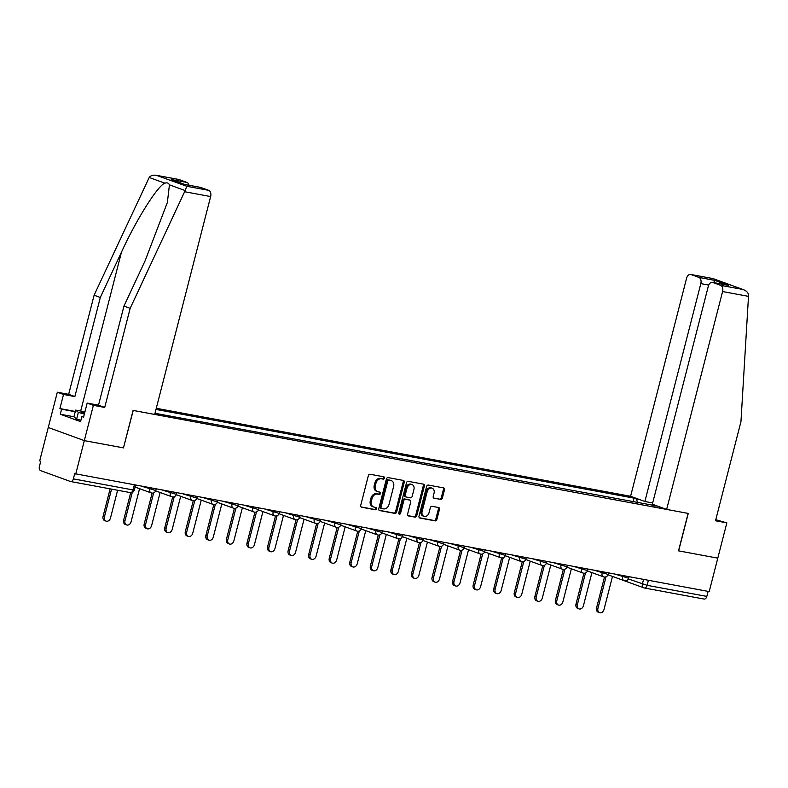 <?xml version="1.0" encoding="UTF-8"?>
<svg xmlns="http://www.w3.org/2000/svg" width="788" height="788" viewBox="0 0 788 788"><rect width="100%" height="100%" fill="white"/><g stroke="black" fill="none" stroke-linecap="round" stroke-linejoin="round"><path stroke-width="1.18" d="M384.416 478.119A1.192 0.916 110 0 0 383.805 476.799L370.065 474.248A1.704 1.31 110 0 0 368.351 475.656L360.727 505.335A1.704 1.31 110 0 0 361.594 507.226L375.344 509.777A1.192 0.916 110 0 0 375.935 507.472L374.152 507.137A5.467 4.186 110 0 1 373.64 506.999A5.467 4.186 110 0 1 371.375 501.099L372.005 498.617A5.467 4.186 110 0 1 377.501 494.115L379.284 494.44A1.192 0.916 110 0 0 379.875 492.136L378.092 491.801A5.467 4.186 110 0 1 377.58 491.663A5.467 4.186 110 0 1 375.305 485.763L375.945 483.29A5.467 4.186 110 0 1 381.441 478.779L383.214 479.114A1.192 0.916 110 0 0 384.416 478.119M377.58 491.663L376.526 491.279A5.467 4.186 110 0 1 374.261 485.378L374.891 482.906A5.467 4.186 110 0 1 380.387 478.395L382.17 478.73A1.192 0.916 110 0 0 383.195 476.691M361.052 506.94L374.29 509.393A1.192 0.916 110 0 0 375.324 507.354M373.64 506.999L372.586 506.615A5.467 4.186 110 0 1 370.321 500.715L370.951 498.243A5.467 4.186 110 0 1 376.447 493.731L378.23 494.056A1.192 0.916 110 0 0 379.264 492.017M440.63 499.523A1.704 1.31 110 0 0 442.344 498.114L444.481 489.781A1.704 1.31 110 0 0 443.614 487.9L428.347 485.063A1.704 1.31 110 0 0 426.633 486.472L419.009 516.15A1.704 1.31 110 0 0 419.886 518.041L435.143 520.878A1.704 1.31 110 0 0 436.867 519.469L439.448 509.403A1.704 1.31 110 0 0 438.581 507.521L432.041 506.31A1.704 1.31 110 0 0 430.327 507.718L429.046 512.702A4.57 3.497 110 0 1 424.023 516.357A4.57 3.497 110 0 1 422.122 511.422L427.145 491.879A4.57 3.497 110 0 1 432.169 488.225A4.57 3.497 110 0 1 434.06 493.16L433.223 496.42A1.704 1.31 110 0 0 434.099 498.311L439.576 499.139A1.704 1.31 110 0 0 441.3 497.73L443.437 489.407A1.704 1.31 110 0 0 443.102 487.802M678.635 550.891L688.259 513.431L666.638 509.422L722.586 291.54A5.22 3.329 -79.5 0 0 720.725 285.354L742.67 289.432C746.147 290.536 748.117 292.417 748.58 295.086L740.956 421.659L715.504 520.769L726.841 522.877L717.789 558.15L678.517 550.842L717.789 558.15L709.2 591.581L74.683 473.667L73.353 478.877L133.054 489.949L134.324 490.047L135.585 485.152M678.507 550.861L688.121 513.402L133.221 410.45L123.47 447.86L133.083 410.42L154.704 414.429L210.642 196.557L184.619 191.73L186.835 186.303L208.781 190.371A5.22 3.329 100.5 0 1 210.642 196.557M178.344 179.418A5.22 3.329 100.5 0 1 178.699 179.447A5.22 3.329 100.5 0 1 179.034 179.546L157.088 175.468C153.522 174.709 150.892 175.379 149.208 177.477L94.107 295.214L68.664 394.325L57.327 392.217L48.265 427.49L84.316 440.62L123.598 447.909M130.089 492.549A3.477 2.216 -79.5 0 0 130.325 492.608L70.615 481.527A3.477 2.216 -79.5 0 1 70.388 481.468L40.641 470.643A3.477 2.216 -79.5 0 1 39.4 466.516L40.74 461.305L39.686 460.921L48.265 427.49L84.316 440.62L75.737 474.051M404.244 482.325A1.704 1.31 110 0 0 403.377 480.434L388.11 477.597A1.704 1.31 110 0 0 386.396 479.005L378.772 508.684A1.704 1.31 110 0 0 379.649 510.575L394.906 513.412A1.704 1.31 110 0 0 396.63 512.003L404.244 482.325L403.2 481.941A1.704 1.31 110 0 0 402.865 480.335M408.233 481.33L423.501 484.167A1.704 1.31 110 0 1 424.368 486.048L416.744 515.736A1.704 1.31 110 0 1 415.03 517.145L408.499 515.933A1.704 1.31 110 0 1 407.623 514.042L410.715 502.005A1.704 1.31 110 0 0 409.849 500.114L405.515 499.306A1.704 1.31 110 0 0 403.791 500.715L400.58 513.254A1.192 0.916 110 0 1 398.767 512.919L406.51 482.739A1.704 1.31 110 0 1 408.233 481.33M708.727 285.089L700.827 283.621L644.88 501.493L630.587 496.292L156.28 408.292M708.107 591.374L706.816 596.408A3.477 2.216 100.5 0 1 704.078 599.057A3.477 2.216 100.5 0 1 703.851 598.998M70.615 481.527A3.477 2.216 -79.5 0 0 73.353 478.877M637.64 502.833L636.487 499.031L634.025 498.134L155.985 409.435M636.487 499.031L639.787 499.641M657.448 506.073L653.735 505.827M155 413.286L654.148 505.463M633.03 501.986L634.025 498.134M379.107 510.289L393.862 513.027A1.704 1.31 110 0 0 395.576 511.619L403.2 481.941M388.947 480.168A1.192 0.916 110 0 0 387.735 481.153L381.047 507.206A1.192 0.916 110 0 0 381.658 508.536L383.539 508.881A5.467 4.186 110 0 0 389.036 504.369L393.606 486.56A5.467 4.186 110 0 0 391.331 480.66A5.467 4.186 110 0 0 390.818 480.522L387.893 479.784A1.192 0.916 110 0 0 386.691 480.779L387.735 481.153M381.441 508.447L380.614 508.152A1.192 0.916 110 0 1 380.003 506.822L386.691 480.779M391.331 480.66L390.287 480.276A5.467 4.186 110 0 0 389.764 480.138L390.818 480.522M387.893 479.784L389.764 480.138M407.957 515.638L413.976 516.761A1.704 1.31 110 0 0 415.7 515.352L423.314 485.674A1.704 1.31 110 0 0 422.989 484.068M409.11 499.848A1.704 1.31 110 0 0 408.795 499.73L404.461 498.932A1.704 1.31 110 0 0 402.747 500.341L399.526 512.87L400.58 513.254M398.817 513.776A1.192 0.916 110 0 0 399.526 512.87M413.927 489.515A4.57 3.497 110 0 0 412.026 484.581A4.57 3.497 110 0 0 407.002 488.225L405.229 495.11A1.704 1.31 110 0 0 406.106 497.001L410.44 497.809A1.704 1.31 110 0 0 412.154 496.401L413.927 489.515M412.026 484.581L410.972 484.196A4.57 3.497 110 0 0 405.948 487.851L407.002 488.225M405.79 496.883L405.052 496.617A1.704 1.31 110 0 1 404.185 494.726L405.948 487.851M433.558 498.026L439.576 499.139M432.169 488.225L431.115 487.841A4.57 3.497 110 0 0 426.091 491.495L427.145 491.879M424.023 516.357L422.969 515.973A4.57 3.497 110 0 1 421.068 511.038L426.091 491.495M419.344 517.755L434.099 520.494A1.704 1.31 110 0 0 435.813 519.085L438.394 509.028A1.704 1.31 110 0 0 438.069 507.423M111.561 489.121L104.449 516.82A3.999 3.063 110 0 0 106.114 521.134A3.999 3.063 110 0 0 110.507 517.943L117.619 490.254M106.114 521.134L104.745 520.641A3.999 3.063 -70 0 1 103.08 516.317L110.133 488.865M132.256 492.411L125.006 520.632A3.999 3.063 110 0 0 126.671 524.956A3.999 3.063 110 0 0 131.074 521.755L139.565 488.678M126.671 524.956L125.302 524.453A3.999 3.063 -70 0 1 123.647 520.129L130.7 492.658M153.68 492.874L145.573 524.444A3.999 3.063 110 0 0 147.238 528.768A3.999 3.063 110 0 0 151.631 525.566L160.131 492.49M147.238 528.768L145.869 528.275A3.999 3.063 -70 0 1 144.204 523.951L152.123 493.111M73.934 416.773L60.292 414.242L80.573 421.619L81.873 416.586L83.558 417.197L87.172 403.082L98.51 405.19L123.962 306.079L145.12 260.779L167.371 202.457L169.43 184.835C168.622 182.993 167.095 182.442 164.85 183.171C157.758 185.544 136.176 219.872 121.47 252.17L100.312 297.47L74.86 396.581L63.523 394.473L59.908 408.588L75.303 411.444M123.962 306.079L130.158 308.335L104.715 407.445L93.378 405.347L84.316 440.62L123.47 447.88M184.619 191.73L130.158 308.335M87.172 403.082L93.378 405.347M98.51 405.19L104.715 407.445M179.034 179.546L187.022 182.452A5.22 3.329 100.5 0 1 189.002 185.249M60.292 414.242L61.582 409.199L59.908 408.588M57.327 392.217L63.523 394.473M68.664 394.325L74.86 396.581M94.107 295.214L100.312 297.47M200.103 187.337A5.22 3.329 100.5 0 1 200.457 187.367A5.22 3.329 100.5 0 1 200.792 187.465L208.781 190.371M81.873 416.586L83.627 416.911M75.234 411.73L61.582 409.199M200.792 187.465L184.973 184.53L171.213 179.516L187.022 182.452M186.835 186.303L156.329 175.3L178.699 179.447M720.725 285.354L712.736 282.449A5.22 3.329 -79.5 0 0 712.391 282.36A5.22 3.329 -79.5 0 0 708.284 286.339L652.346 504.212L666.638 509.422M726.841 522.877L715.78 519.716M700.827 283.621A5.22 3.329 -79.5 0 0 698.966 277.435L690.977 274.529A5.22 3.329 -79.5 0 0 690.633 274.431A5.22 3.329 -79.5 0 0 686.535 278.42L630.587 496.292M652.671 502.941L644.88 501.493M727.019 285.098L712.736 282.449M698.966 277.435L714.785 280.37L713.672 282.596M712.923 278.597L743.557 289.708L713.012 278.588L690.977 274.529M84.799 412.341A11.308 0.926 14.4 0 0 81.716 412.341A11.308 0.926 14.4 0 0 84.02 413.414A11.308 0.926 14.4 0 0 84.483 413.572M80.908 420.319L76.633 419.078L73.924 416.822L75.648 410.105L84.937 411.829M84.346 414.094L78.357 412.36L75.648 410.105M76.633 419.078L78.357 412.36M174.237 496.686L166.13 528.255A3.999 3.063 110 0 0 167.795 532.58A3.999 3.063 110 0 0 172.198 529.388L180.688 496.312M167.795 532.58L166.426 532.087A3.999 3.063 -70 0 1 164.771 527.763L172.68 496.923M194.803 500.498L186.697 532.077A3.999 3.063 110 0 0 188.362 536.401A3.999 3.063 110 0 0 192.755 533.2L201.255 500.124M188.362 536.401L186.992 535.899A3.999 3.063 -70 0 1 185.328 531.575L193.247 500.744M215.36 504.31L207.254 535.889A3.999 3.063 110 0 0 208.918 540.213A3.999 3.063 110 0 0 213.321 537.012L221.812 503.936M208.918 540.213L207.549 539.711A3.999 3.063 -70 0 1 205.895 535.397L213.804 504.556M235.927 508.132L227.821 539.701A3.999 3.063 110 0 0 229.485 544.025A3.999 3.063 110 0 0 233.878 540.834L242.379 507.758M229.485 544.025L228.116 543.533A3.999 3.063 -70 0 1 226.452 539.209L234.371 508.368M256.484 511.944L248.378 543.523A3.999 3.063 110 0 0 250.042 547.847A3.999 3.063 110 0 0 254.445 544.646L262.936 511.57M250.042 547.847L248.673 547.345A3.999 3.063 -70 0 1 247.018 543.021L254.928 512.19M277.051 515.756L268.944 547.335A3.999 3.063 110 0 0 270.609 551.659A3.999 3.063 110 0 0 275.002 548.458L283.503 515.382M270.609 551.659L269.24 551.157A3.999 3.063 -70 0 1 267.575 546.842L275.495 516.002M297.608 519.578L289.501 551.147A3.999 3.063 110 0 0 291.166 555.471A3.999 3.063 110 0 0 295.569 552.28L304.06 519.203M291.166 555.471L289.797 554.979A3.999 3.063 -70 0 1 288.142 550.654L296.052 519.814M318.175 523.39L310.068 554.969A3.999 3.063 110 0 0 311.733 559.293A3.999 3.063 110 0 0 316.126 556.092L324.626 523.015M311.733 559.293L310.364 558.79A3.999 3.063 -70 0 1 308.699 554.466L316.618 523.636M338.732 527.202L330.625 558.781A3.999 3.063 110 0 0 332.29 563.105A3.999 3.063 110 0 0 336.693 559.904L345.183 526.827M332.29 563.105L330.921 562.602A3.999 3.063 -70 0 1 329.266 558.278L337.175 527.448M359.298 531.023L351.192 562.593A3.999 3.063 110 0 0 352.857 566.917A3.999 3.063 110 0 0 357.25 563.725L365.75 530.649M352.857 566.917L351.487 566.424A3.999 3.063 -70 0 1 349.823 562.1L357.742 531.26M379.855 534.835L371.749 566.414A3.999 3.063 110 0 0 373.413 570.739A3.999 3.063 110 0 0 377.816 567.537L386.307 534.461M373.413 570.739L372.044 570.236A3.999 3.063 -70 0 1 370.39 565.912L378.309 535.082M400.422 538.647L392.316 570.226A3.999 3.063 110 0 0 393.98 574.55A3.999 3.063 110 0 0 398.373 571.349L406.874 538.273M393.98 574.55L392.611 574.048A3.999 3.063 -70 0 1 390.946 569.724L398.866 538.894M420.989 542.469L412.873 574.038A3.999 3.063 110 0 0 414.537 578.362A3.999 3.063 110 0 0 418.94 575.161L427.431 542.095M414.537 578.362L413.178 577.87A3.999 3.063 -70 0 1 411.513 573.546L419.433 542.705M441.546 546.281L433.439 577.86A3.999 3.063 110 0 0 435.104 582.174A3.999 3.063 110 0 0 439.507 578.983L447.998 545.907M435.104 582.174L433.735 581.682A3.999 3.063 -70 0 1 432.07 577.358L439.99 546.527M462.113 550.093L453.996 581.672A3.999 3.063 110 0 0 455.661 585.996A3.999 3.063 110 0 0 460.064 582.795L468.555 549.719M455.661 585.996L454.302 585.494A3.999 3.063 -70 0 1 452.637 581.17L460.556 550.339M482.67 553.915L474.563 585.484A3.999 3.063 110 0 0 476.228 589.808A3.999 3.063 110 0 0 480.631 586.607L489.121 553.531M476.228 589.808L474.859 589.316A3.999 3.063 -70 0 1 473.194 584.991L481.113 554.151M503.236 557.727L495.12 589.296A3.999 3.063 110 0 0 496.785 593.62A3.999 3.063 110 0 0 501.188 590.429L509.678 557.352M496.785 593.62L495.425 593.128A3.999 3.063 -70 0 1 493.761 588.803L501.68 557.963M523.793 561.539L515.687 593.118A3.999 3.063 110 0 0 517.352 597.442A3.999 3.063 110 0 0 521.755 594.241L530.245 561.164M517.352 597.442L515.982 596.94A3.999 3.063 -70 0 1 514.318 592.615L522.237 561.785M544.36 565.36L536.244 596.93A3.999 3.063 110 0 0 537.909 601.254A3.999 3.063 110 0 0 542.311 598.053L550.802 564.976M537.909 601.254L536.549 600.761A3.999 3.063 -70 0 1 534.885 596.437L542.804 565.597M564.917 569.172L556.811 600.742A3.999 3.063 110 0 0 558.475 605.066A3.999 3.063 110 0 0 562.878 601.874L571.369 568.798M558.475 605.066L557.106 604.573A3.999 3.063 -70 0 1 555.442 600.249L563.361 569.409M585.484 572.984L577.377 604.563A3.999 3.063 110 0 0 579.032 608.888A3.999 3.063 110 0 0 583.435 605.686L591.926 572.61M579.032 608.888L577.673 608.385A3.999 3.063 -70 0 1 576.008 604.061L583.928 573.231M606.041 576.796L597.934 608.375A3.999 3.063 110 0 0 599.599 612.7A3.999 3.063 110 0 0 604.002 609.498L612.493 576.422M599.599 612.7L598.23 612.197A3.999 3.063 -70 0 1 596.565 607.883L604.485 577.043M628.4 578.983L647.106 585.326L706.816 596.408M643.569 579.407L642.368 584.075A3.477 2.669 -70 0 0 643.816 587.828A3.477 3.477 0 0 0 644.367 587.986A3.477 2.216 -79.5 0 0 647.106 585.326L648.396 580.303M614.975 574.097L628.676 578.254L629.07 576.717M623.003 575.585L622.668 576.895A3.477 2.669 -70 0 0 624.116 580.658A3.477 3.477 0 0 0 628.676 578.254M594.418 570.285L608.109 574.442L608.513 572.896M602.446 571.773L602.111 573.083A3.477 2.669 -70 0 0 603.549 576.846A3.477 3.477 0 0 0 608.109 574.442M573.851 566.464L587.553 570.62L587.947 569.084M581.879 567.961L581.544 569.271A3.477 2.669 -70 0 0 582.992 573.024A3.477 3.477 0 0 0 587.553 570.62M553.294 562.652L566.986 566.808L567.39 565.272M561.322 564.139L560.987 565.449A3.477 2.669 -70 0 0 562.425 569.212A3.477 3.477 0 0 0 566.986 566.808M532.727 558.84L546.429 562.996L546.823 561.45M540.755 560.327L540.42 561.637A3.477 2.669 -70 0 0 541.868 565.4A3.477 3.477 0 0 0 546.429 562.996M512.17 555.028L525.862 559.175L526.266 557.638M520.198 556.515L519.863 557.825A3.477 2.669 -70 0 0 521.301 561.578A3.477 3.477 0 0 0 525.862 559.175M491.604 551.206L505.305 555.363L505.699 553.826M499.631 552.693L499.296 554.003A3.477 2.669 -70 0 0 500.744 557.766A3.477 3.477 0 0 0 505.305 555.363M471.047 547.394L484.738 551.551L485.142 550.004M479.074 548.881L478.74 550.191A3.477 2.669 -70 0 0 480.178 553.954A3.477 3.477 0 0 0 484.738 551.551M450.48 543.582L464.181 547.729L464.575 546.192M458.508 545.069L458.173 546.38A3.477 2.669 -70 0 0 459.621 550.132A3.477 3.477 0 0 0 464.181 547.729M429.923 539.76L443.614 543.917L444.018 542.38M437.951 541.248L437.616 542.568A3.477 2.669 -70 0 0 439.054 546.32A3.477 3.477 0 0 0 443.614 543.917M409.356 535.948L423.058 540.105L423.451 538.559M417.384 537.436L417.049 538.746A3.477 2.669 -70 0 0 418.497 542.508A3.477 3.477 0 0 0 423.058 540.105M388.799 532.136L402.491 536.283L402.885 534.747M396.827 533.624L396.492 534.934A3.477 2.669 -70 0 0 397.93 538.697A3.477 3.477 0 0 0 402.491 536.283M368.232 528.315L381.934 532.471L382.328 530.935M376.26 529.812L375.925 531.122A3.477 2.669 -70 0 0 377.373 534.875A3.477 3.477 0 0 0 381.934 532.471M347.675 524.503L361.367 528.659L361.761 527.113M355.703 525.99L355.358 527.3A3.477 2.669 -70 0 0 356.806 531.063A3.477 3.477 0 0 0 361.367 528.659M327.109 520.691L340.81 524.838L341.204 523.301M335.136 522.178L334.801 523.488A3.477 2.669 -70 0 0 336.249 527.251A3.477 3.477 0 0 0 340.81 524.838M306.552 516.869L320.243 521.026L320.637 519.489M314.579 518.366L314.235 519.676A3.477 2.669 -70 0 0 315.683 523.429A3.477 3.477 0 0 0 320.243 521.026M285.985 513.057L299.686 517.214L300.08 515.677M294.013 514.544L293.678 515.854A3.477 2.669 -70 0 0 295.126 519.617A3.477 3.477 0 0 0 299.686 517.214M265.428 509.245L279.119 513.402L279.513 511.855M273.456 510.732L273.111 512.042A3.477 2.669 -70 0 0 274.559 515.805A3.477 3.477 0 0 0 279.119 513.402M244.861 505.423L258.562 509.58L258.956 508.043M252.889 506.92L252.554 508.23A3.477 2.669 -70 0 0 254.002 511.983A3.477 3.477 0 0 0 258.562 509.58M224.304 501.611L237.996 505.768L238.39 504.231M232.332 503.099L231.987 504.409A3.477 2.669 -70 0 0 233.435 508.171A3.477 3.477 0 0 0 237.996 505.768M203.737 497.799L217.439 501.956L217.833 500.41M211.765 499.287L211.43 500.597A3.477 2.669 -70 0 0 212.878 504.359A3.477 3.477 0 0 0 217.439 501.956M183.18 493.978L196.872 498.134L197.266 496.598M191.208 495.475L190.863 496.785A3.477 2.669 -70 0 0 192.311 500.538A3.477 3.477 0 0 0 196.872 498.134M162.614 490.166L176.315 494.322L176.709 492.786M170.641 491.653L170.306 492.963A3.477 2.669 -70 0 0 171.754 496.726A3.477 3.477 0 0 0 176.315 494.322M142.057 486.354L155.748 490.51L156.142 488.964M150.084 487.841L149.74 489.151A3.477 2.669 -70 0 0 151.188 492.914A3.477 3.477 0 0 0 155.748 490.51M151.513 493.002A3.477 2.669 -70 0 1 151.188 492.914L135.093 487.053M172.079 496.814A3.477 2.669 -70 0 1 171.754 496.726L155.64 490.865M192.636 500.626A3.477 2.669 -70 0 1 192.311 500.538L176.197 494.677M213.203 504.448A3.477 2.669 -70 0 1 212.878 504.359L196.764 498.489M233.76 508.26A3.477 2.669 -70 0 1 233.435 508.171L217.321 502.311M254.327 512.072A3.477 2.669 -70 0 1 254.002 511.983L237.887 506.123M274.894 515.894A3.477 2.669 -70 0 1 274.559 515.805L258.444 509.935M295.451 519.706A3.477 2.669 -70 0 1 295.126 519.617L279.011 513.746M316.018 523.518A3.477 2.669 -70 0 1 315.683 523.429L299.578 517.568M336.575 527.339A3.477 2.669 -70 0 1 336.249 527.251L320.135 521.38M357.141 531.151A3.477 2.669 -70 0 1 356.806 531.063L340.702 525.192M377.698 534.963A3.477 2.669 -70 0 1 377.373 534.875L361.259 529.014M398.265 538.785A3.477 2.669 -70 0 1 397.93 538.697L381.825 532.826M418.822 542.597A3.477 2.669 -70 0 1 418.497 542.508L402.382 536.638M439.389 546.409A3.477 2.669 -70 0 1 439.054 546.32L422.949 540.46M459.946 550.231A3.477 2.669 -70 0 1 459.621 550.132L443.506 544.272M480.513 554.043A3.477 2.669 -70 0 1 480.178 553.954L464.073 548.084M501.07 557.855A3.477 2.669 -70 0 1 500.744 557.766L484.63 551.905M521.636 561.677A3.477 2.669 -70 0 1 521.301 561.578L505.197 555.717M542.193 565.489A3.477 2.669 -70 0 1 541.868 565.4L525.754 559.529M562.76 569.3A3.477 2.669 -70 0 1 562.425 569.212L546.32 563.351M583.317 573.112A3.477 2.669 -70 0 1 582.992 573.024L566.877 567.163M603.884 576.934A3.477 2.669 -70 0 1 603.549 576.846L587.444 570.975M624.441 580.746A3.477 2.669 -70 0 1 624.116 580.658L608.001 574.797M134.344 484.925L133.054 489.949A3.477 2.216 -79.5 0 1 130.325 492.608A3.477 3.477 0 0 0 134.324 490.047M614.167 577.033A3.477 2.669 -70 0 1 614.069 577.003L643.816 587.828A3.477 2.669 -70 0 0 644.141 587.917A3.477 2.216 -79.5 0 0 644.367 587.986L704.078 599.057M380.387 478.395L381.441 478.779M374.891 482.906L375.945 483.29M374.261 485.378L375.305 485.763M378.23 494.056L379.284 494.44M376.447 493.731L377.501 494.115M370.951 498.243L372.005 498.617M370.321 500.715L371.375 501.099M374.29 509.393L375.344 509.777M382.17 478.73L383.214 479.114M395.576 511.619L396.63 512.003M393.862 513.027L394.906 513.412M380.003 506.822L381.047 507.206M423.314 485.674L424.368 486.048M415.7 515.352L416.744 515.736M413.976 516.761L415.03 517.145M408.795 499.73L409.849 500.114M404.461 498.932L405.515 499.306M402.747 500.341L403.791 500.715M404.185 494.726L405.229 495.11M421.068 511.038L422.122 511.422M438.394 509.028L439.448 509.403M435.813 519.085L436.867 519.469M434.099 520.494L435.143 520.878M443.437 489.407L444.481 489.781M441.3 497.73L442.344 498.114M103.08 516.317L104.449 516.82M123.647 520.129L125.006 520.632M144.204 523.951L145.573 524.444M185.072 190.538L169.43 184.835M164.85 183.171L149.208 177.477M184.973 184.53L171.213 179.516M80.681 411.041L121.47 252.17M714.785 280.37L728.555 285.384M748.6 296.377L722.586 291.54M164.771 527.763L166.13 528.255M185.328 531.575L186.697 532.077M205.895 535.397L207.254 535.889M226.452 539.209L227.821 539.701M247.018 543.021L248.378 543.523M267.575 546.842L268.944 547.335M288.142 550.654L289.501 551.147M308.699 554.466L310.068 554.969M329.266 558.278L330.625 558.781M349.823 562.1L351.192 562.593M370.39 565.912L371.749 566.414M390.946 569.724L392.316 570.226M411.513 573.546L412.873 574.038M432.07 577.358L433.439 577.86M452.637 581.17L453.996 581.672M473.194 584.991L474.563 585.484M493.761 588.803L495.12 589.296M514.318 592.615L515.687 593.118M534.885 596.437L536.244 596.93M555.442 600.249L556.811 600.742M576.008 604.061L577.377 604.563M596.565 607.883L597.934 608.375M380.496 508.122L381.55 508.496M408.952 499.779L410.006 500.153M404.894 496.578L405.938 496.962M200.457 187.367L185.052 184.51M712.391 282.36L727.787 285.217M690.633 274.431L713.002 278.588"/></g></svg>
